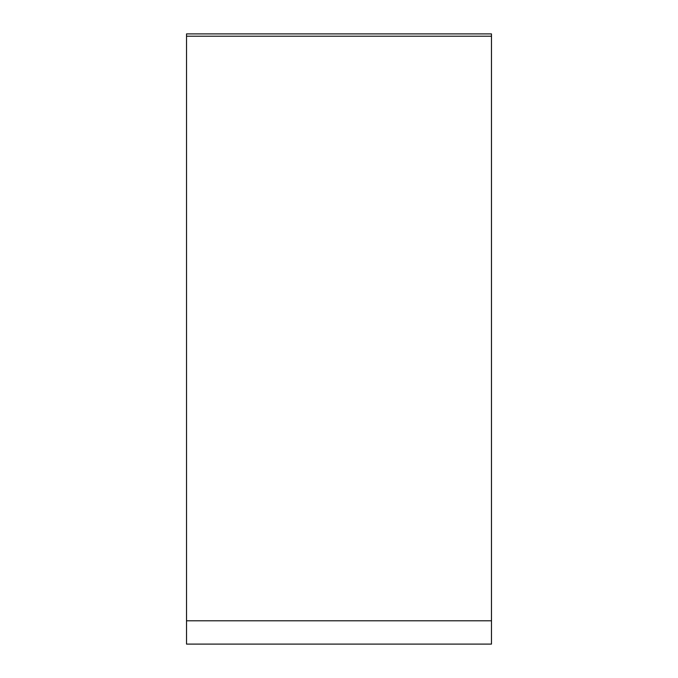 <?xml version="1.0" encoding="UTF-8"?>
<svg xmlns="http://www.w3.org/2000/svg" width="678" height="678" viewBox="0 0 678 678"><rect width="100%" height="100%" fill="white"/><g stroke="black" fill="none" stroke-linecap="round" stroke-linejoin="round"><path stroke-width="1.02" d="M491.474 620.794L491.474 33.9L491.474 644.1L491.474 620.794L186.526 620.794L186.526 644.1L491.474 644.1M491.474 36.214L186.526 36.214L186.526 33.9L491.474 33.9M186.526 36.214L186.526 620.794"/></g></svg>

